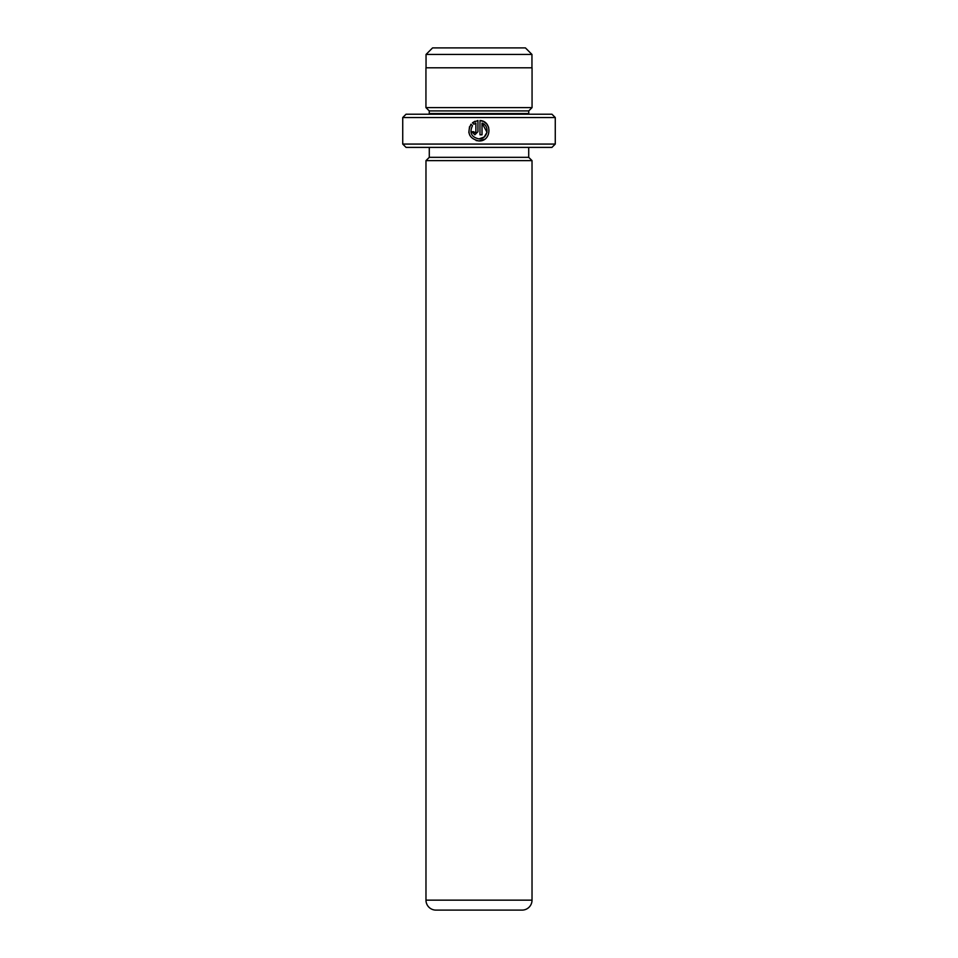 <?xml version="1.0" encoding="UTF-8"?>
<svg xmlns="http://www.w3.org/2000/svg" width="958" height="958" viewBox="0 0 958 958"><rect width="100%" height="100%" fill="white"/><g stroke="black" fill="none" stroke-linecap="round" stroke-linejoin="round"><path stroke-width="1.44" d="M432.573 47.9L525.427 47.9L531.953 54.438L426.047 54.438L432.573 47.9M531.953 67.802L531.953 54.438M426.047 67.802L426.047 54.438M476.102 140.551L478.952 140.958C469.36 138.682 466.726 133.102 471.013 124.217L472.474 125.678C469.216 132.743 471.384 137.15 478.952 138.91C487.634 139.401 490.28 125.917 482.03 123.103L482.03 134.803L479.982 134.803L479.982 120.504C492.556 121.115 491.526 141.604 478.952 140.958L484.485 139.329M488.64 127.354L486.736 124.025L483.706 121.63M483.682 121.606L479.982 120.504M473.851 131.953L474.857 132.755L475.875 131.725L475.875 123.103L473.923 124.229L472.462 122.768L477.934 120.504L477.934 131.725L474.857 134.803L471.779 131.725L473.827 131.725M555.269 144.071L551.952 147.388L406.048 147.388L402.731 144.071L555.269 144.071L555.269 117.535L402.731 117.535L406.048 114.218L551.952 114.218L555.269 117.535M429.196 114.218A3.317 3.317 0 0 0 429.256 113.559L429.256 110.912L528.744 110.912L532.061 107.595L532.061 67.802L425.939 67.802L425.939 107.595L532.061 107.595M429.256 110.912L425.939 107.595M429.256 113.559L528.744 113.559L528.744 110.912M528.744 113.559A3.317 3.317 0 0 0 528.804 114.218M532.025 900.149L532.025 160.645L425.975 160.645L425.975 900.149A9.951 9.951 0 0 0 435.926 910.1L522.074 910.1A9.951 9.951 0 0 0 532.025 900.149L425.975 900.149M429.292 147.388L429.292 157.328L528.708 157.328L528.708 147.388M429.292 157.328L425.975 160.645M528.708 157.328L532.025 160.645M402.731 144.071L402.731 117.535M473.923 124.229L475.875 123.103M475.024 121.235L472.462 122.768M471.779 131.725L474.857 134.803M475.875 131.725L474.857 132.755M469.528 126.695L468.833 132.324M468.845 132.384L469.683 135.066M482.03 123.103L487.011 132.252M486.999 132.3L484.173 137.03L478.952 138.91"/></g></svg>
